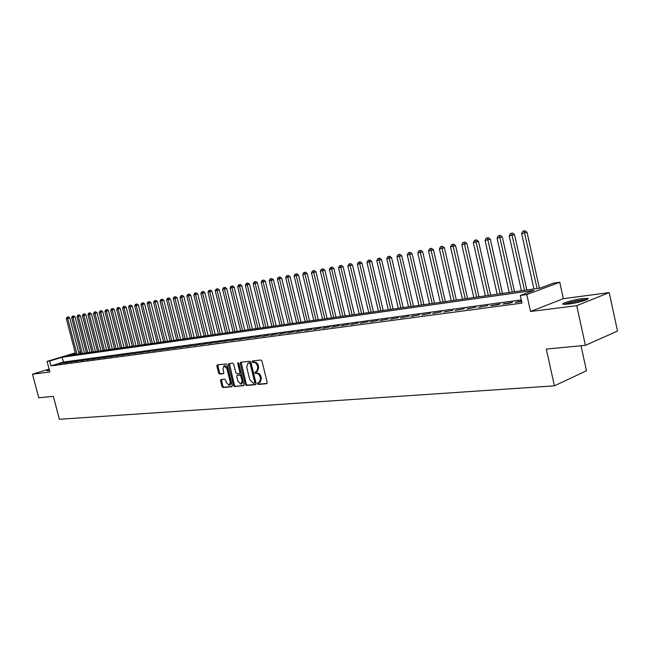 <?xml version="1.0" encoding="UTF-8"?>
<svg xmlns="http://www.w3.org/2000/svg" width="650" height="650" viewBox="0 0 650 650"><rect width="100%" height="100%" fill="white"/><g stroke="black" fill="none" stroke-linecap="round" stroke-linejoin="round"><path stroke-width="0.97" d="M257.465 383.654L258.221 384.426L266.687 383.679L267.199 382.428L261.974 361.108L260.877 360.011L252.387 360.961L252.102 361.831L252.85 362.594L253.939 362.481C255.523 362.537 256.677 363.699 257.392 365.974L257.831 367.746L256.514 371.711L255.068 371.889L254.784 372.759L255.539 373.523L256.628 373.417C258.213 373.49 259.366 374.66 260.089 376.927L260.52 378.698L259.22 382.631L257.749 382.801L257.465 383.654M258.383 382.736L259.114 384.101L267.118 383.394M253.037 360.88L253.752 362.286L254.832 362.164L253.939 362.481M255.71 371.824L256.433 373.206L257.522 373.092L256.628 373.417M49.229 369.541L46.759 370.695L49.457 370.394M568.474 304.086C577.622 302.989 591.256 298.894 587.519 298.374L582.221 298.618C573.113 299.731 559.731 303.745 563.322 304.298L568.474 304.086M220.967 379.567L220.512 380.77L221.934 386.482L222.958 387.546L231.814 386.75L232.196 385.564L227.086 364.967L226.054 363.902L217.238 364.894L216.864 366.096L218.587 373.011L219.602 374.067L223.405 373.669L223.787 372.474L222.926 369.029L223.949 365.796L226.907 368.599L230.271 382.143L229.271 385.336L226.281 382.517L225.721 380.274L224.697 379.202L220.967 379.567M521.316 299.894L63.408 362.074L50.952 365.869L49.676 361.026L47.084 361.384L75.262 352.893M585.398 345.337L576.745 305.662L609.221 292.598L617.5 331.069L585.398 345.337L546.284 349.082L554.426 385.832L59.386 419.291L53.349 396.354L38.732 397.751L32.5 374.197L49.879 372.003L47.084 361.384M609.221 292.598L563.355 298.675L530.554 311.48L576.745 305.662M530.554 311.48L526.793 294.548L520.325 295.449L533.951 290.379L62.148 357.264L49.676 361.026M50.952 365.869L522.031 303.111L520.325 295.449M245.351 384.386L246.407 385.474L255.604 384.662L256.1 383.419L250.908 362.326L249.836 361.238L240.597 362.286L240.199 363.512L245.351 384.386L246.244 384.061L247.301 385.149L256.019 384.377M243.523 385.726L234.544 386.523L233.512 385.442L228.394 364.821L228.784 363.602L232.668 363.163L233.707 364.227L235.796 372.645L236.844 373.726L239.484 373.449L239.874 372.231L237.697 363.431L237.973 362.57L238.769 363.317L244.01 384.507L243.758 385.645M49.116 369.102L32.5 374.197M521.56 301.007L515.263 302.396L521.682 301.535M502.783 304.078L510.242 303.079L512.509 302.226L502.783 304.078M490.539 305.727L497.851 304.744L500.126 303.891L490.539 305.727M478.522 307.344L487.979 305.533L478.522 307.344M466.741 308.929L476.06 307.141L466.741 308.929M455.171 310.481L464.36 308.717L455.171 310.481M443.82 312.008L452.887 310.269L443.82 312.008M432.681 313.503L441.618 311.789L432.681 313.503M421.736 314.974L430.56 313.276L421.736 314.974M410.995 316.42L419.697 314.746L410.995 316.42M400.441 317.842L409.029 316.184L400.441 317.842M390.073 319.231L398.556 317.598L390.073 319.231M379.892 320.604L388.261 318.988L379.892 320.604M369.882 321.953L378.146 320.352L369.882 321.953M360.051 323.269L368.209 321.693L360.051 323.269M350.382 324.569L358.434 323.009L350.382 324.569M340.876 325.853L348.839 324.301L340.876 325.853M331.533 327.104L339.398 325.577L331.533 327.104M322.351 328.339L330.111 326.828L322.351 328.339M313.308 329.558L320.978 328.063L313.308 329.558M304.428 330.752L312 329.274L304.428 330.752M295.677 331.931L303.168 330.468L295.677 331.931M287.081 333.084L294.483 331.638L287.081 333.084M278.614 334.222L285.927 332.792L278.614 334.222M270.286 335.343L277.517 333.921L270.286 335.343M262.08 336.448L269.23 335.043L262.08 336.448M254.012 337.529L261.081 336.139L254.012 337.529M246.066 338.601L253.053 337.228L246.066 338.601M238.241 339.649L245.156 338.293L238.241 339.649M230.539 340.689L237.372 339.341L230.539 340.689M222.95 341.713L229.71 340.373L222.95 341.713M215.475 342.713L222.162 341.396L215.475 342.713M208.114 343.704L214.727 342.396L208.114 343.704M200.858 344.679L207.407 343.387L200.858 344.679M193.708 345.637L200.192 344.354L193.708 345.637M186.672 346.588L193.082 345.312L186.672 346.588M179.725 347.523L186.071 346.263L179.725 347.523M172.884 348.441L179.173 347.189L172.884 348.441M166.14 349.351L172.364 348.108L166.14 349.351M159.494 350.244L165.653 349.017L159.494 350.244M152.945 351.122L159.039 349.911L152.945 351.122M146.477 351.991L152.514 350.789L146.477 351.991M140.107 352.852L146.079 351.658L140.107 352.852M133.819 353.697L139.742 352.511L133.819 353.697M127.619 354.526L133.486 353.356L127.619 354.526M121.509 355.355L127.311 354.185L121.509 355.355M115.481 356.159L121.225 355.006L115.481 356.159M109.525 356.964L115.221 355.818L109.525 356.964M103.651 357.752L109.298 356.623L103.651 357.752M97.858 358.532L103.447 357.411L97.858 358.532M92.146 359.304L97.679 358.183L92.146 359.304M86.499 360.059L91.983 358.954L86.499 360.059M80.933 360.807L86.369 359.71L80.933 360.807M75.433 361.546L80.819 360.457L75.433 361.546M70.005 362.277L75.343 361.197L70.005 362.277M64.642 363.001L69.94 361.928L64.642 363.001M64.602 362.651L59.353 363.707L64.602 362.651M554.426 385.832L586.479 370.768L581.011 345.751M78.618 352.064L80.072 351.853L78.674 352.276M80.559 353.722L80.072 351.853M75.359 353.275L67.892 355.526L540.191 288.064L553.321 283.173L559.756 282.246L526.793 294.548M563.355 298.675L559.756 282.246M63.408 362.074L62.148 357.264M517.53 301.543L517.652 302.079M505.05 303.233L505.172 303.761M492.806 304.882L492.927 305.402M480.797 306.499L480.919 307.019M469.016 308.092L469.129 308.604M457.454 309.652L457.567 310.156M446.103 311.179L446.217 311.683M434.956 312.683L435.069 313.186M424.019 314.161L424.133 314.657M413.27 315.608L413.384 316.103M402.724 317.037L402.838 317.517M392.356 318.435L392.47 318.914M382.168 319.808L382.281 320.279M372.158 321.157L372.271 321.628M362.326 322.481L362.432 322.952M352.658 323.789L352.763 324.252M343.151 325.073L343.257 325.528M333.808 326.332L333.913 326.787M324.618 327.567L324.724 328.023M315.575 328.794L315.681 329.241M306.686 329.989L306.792 330.436M297.936 331.167L298.049 331.614M289.331 332.329L289.437 332.767M280.865 333.474L280.971 333.905M272.529 334.596L272.634 335.026M264.331 335.701L264.428 336.131M256.254 336.798L256.352 337.22M248.3 337.87L248.406 338.284M240.476 338.926L240.573 339.341M232.765 339.966L232.863 340.373M225.168 340.99L225.274 341.396M217.693 341.998L217.791 342.404M210.324 342.989L210.421 343.395M259.415 382.558L260.114 382.306L261.414 378.373L260.52 378.698M257.522 373.092C259.114 373.165 260.268 374.343 260.983 376.61L261.414 378.373M256.693 371.646L257.416 371.394L258.724 367.421L257.831 367.746M254.832 362.164C256.425 362.221 257.579 363.382 258.294 365.658L258.724 367.421M241.191 362.204L246.244 384.061M254.337 383.102L254.686 382.233L250.128 363.74L249.381 362.976L247.975 363.155L246.675 367.112L249.779 379.706L253.199 383.199L254.337 383.102M254.507 383.037L255.58 381.908L254.686 382.233M248.722 362.903L250.283 362.668L251.03 363.423L255.58 381.908M243.929 385.45L234.544 386.523M229.377 363.529L234.398 385.125L235.438 386.197M239.614 373.392L240.378 373.132L240.768 371.914L238.591 363.123L237.697 363.431M237.957 381.371L241.004 384.215L242.036 380.989L240.849 376.163L239.793 375.082L237.153 375.359L236.762 376.561L237.957 381.371M241.15 384.166L241.898 383.898L242.929 380.673L242.036 380.989M237.916 375.099L240.687 374.766L241.743 375.846L242.929 380.673M229.409 385.287L230.157 385.019L231.164 381.826L230.271 382.143M224.721 365.536L227.801 368.29L231.164 381.826M217.839 364.821L219.472 372.702L220.488 373.758L223.706 373.433M221.471 379.519L222.82 386.165L223.844 387.229L232.123 386.49M539.386 288.178L527.028 232.269L521.658 233.569L533.918 288.957M537.079 288.502L524.095 230.986L524.989 230.709L522.836 231.229L524.095 230.986M521.658 233.569L522.836 231.229M524.989 230.709L527.028 232.269M565.224 304.379C568.669 302.746 574.121 301.356 581.579 300.211L585.983 299.983M583.099 300.966L568.238 304.111M586.974 299.553L582.449 299.861C574.6 301.048 568.506 302.551 564.151 304.387M49.433 370.297L48.758 370.524M526.841 289.965L514.548 234.609L509.234 235.893L521.43 290.737M524.534 290.298L511.631 233.342L512.525 233.066L510.396 233.578L511.631 233.342M509.234 235.893L510.396 233.578M512.525 233.066L514.548 234.609M514.532 291.728L502.304 236.901L497.039 238.168L509.186 292.492M512.224 292.053L499.403 235.649L500.297 235.373L498.192 235.877L499.403 235.649M497.039 238.168L498.192 235.877M500.297 235.373L502.304 236.901M502.458 293.451L490.287 239.151L485.079 240.411L497.161 294.206M500.142 293.784L487.402 237.908L488.304 237.632L486.216 238.136L487.402 237.908M485.079 240.411L486.216 238.136M488.304 237.632L490.287 239.151M490.604 295.141L478.497 241.361L473.346 242.604L485.363 295.896M488.288 295.474L475.629 240.134L476.531 239.858L474.468 240.354L475.629 240.134M473.346 242.604L474.468 240.354M476.531 239.858L478.497 241.361M478.969 296.806L466.927 243.531L461.825 244.757L473.777 297.546M476.653 297.139L464.076 242.312L464.977 242.036L462.93 242.531L464.076 242.312M461.825 244.757L462.93 242.531M464.977 242.036L466.927 243.531M467.553 298.439L455.569 245.651L450.515 246.87L462.41 299.171M465.238 298.764L452.733 244.457L453.635 244.181L451.612 244.668L452.733 244.457M450.515 246.87L451.612 244.668M453.635 244.181L455.569 245.651M456.341 300.04L444.413 247.748L439.408 248.95L451.246 300.763M454.017 300.373L441.602 246.553L442.496 246.277L440.497 246.764L441.602 246.553M439.408 248.95L440.497 246.764M442.496 246.277L444.413 247.748M445.323 301.608L433.461 249.795L428.504 250.989L440.286 302.331M443.007 301.941L430.666 248.617L431.559 248.341L429.577 248.82L430.666 248.617M428.504 250.989L429.577 248.82M431.559 248.341L433.461 249.795M434.509 303.16L422.703 251.81L417.796 252.988L429.512 303.867M432.193 303.485L419.924 250.64L420.826 250.372L418.86 250.843L419.924 250.64M417.796 252.988L418.86 250.843M420.826 250.372L422.703 251.81M423.881 304.671L412.141 253.784L407.282 254.954L418.933 305.378M421.566 305.004L409.37 252.631L410.272 252.363L408.33 252.834L409.37 252.631M407.282 254.954L408.33 252.834M410.272 252.363L412.141 253.784M413.441 306.166L401.757 255.734L396.947 256.888L408.541 306.865M411.125 306.499L399.011 254.589L399.904 254.321L397.979 254.784L399.011 254.589M396.947 256.888L397.979 254.784M399.904 254.321L401.757 255.734M403.179 307.629L391.56 257.644L386.791 258.789L398.328 308.327M400.863 307.962L388.822 256.514L389.724 256.238L387.814 256.701L388.822 256.514M386.791 258.789L387.814 256.701M389.724 256.238L391.56 257.644M393.096 309.075L381.534 259.521L376.813 260.658L388.286 309.757M390.78 309.4L378.812 258.399L379.714 258.131L377.821 258.586L378.812 258.399M376.813 260.658L377.821 258.586M379.714 258.131L381.534 259.521M383.183 310.489L371.678 261.365L366.998 262.494L378.422 311.171M380.868 310.822L368.981 260.26L369.874 259.992L368.006 260.439L368.981 260.26M366.998 262.494L368.006 260.439M369.874 259.992L371.678 261.365M373.441 311.878L361.993 263.177L357.354 264.298L368.721 312.553M371.126 312.211L359.304 262.08L360.206 261.812L358.345 262.259L359.304 262.08M357.354 264.298L358.345 262.259M360.206 261.812L361.993 263.177M363.862 313.251L352.471 264.964L347.872 266.069L359.182 313.918M361.546 313.576L349.798 263.876L350.691 263.608L348.855 264.054L349.798 263.876M347.872 266.069L348.855 264.054M350.691 263.608L352.471 264.964M354.437 314.592L343.111 266.711L338.553 267.816L349.798 315.258M352.129 314.925L340.446 265.639L341.348 265.371L339.519 265.809L340.446 265.639M338.553 267.816L339.519 265.809M341.348 265.371L343.111 266.711M345.166 315.916L333.897 268.442L329.379 269.531L340.567 316.574M342.867 316.249L331.256 267.369L332.15 267.109L330.338 267.548L331.256 267.369M329.379 269.531L330.338 267.548M332.15 267.109L333.897 268.442M336.05 317.224L324.838 270.132L320.361 271.213L331.492 317.874M333.751 317.549L322.205 269.084L323.099 268.816L322.205 269.084M320.361 271.213L321.311 269.246M323.099 268.816L324.838 270.132M327.088 318.5L315.924 271.806L311.488 272.878L322.562 319.15M324.781 318.833L313.308 270.757L314.202 270.498L313.308 270.757M311.488 272.878L312.431 270.928M314.202 270.498L315.924 271.806M318.264 319.767L307.158 273.447L302.762 274.511L313.779 320.401M315.965 320.092L304.558 272.407L305.451 272.147L304.558 272.407M302.762 274.511L303.688 272.577M305.451 272.147L307.158 273.447M309.579 321.002L298.529 275.064L294.166 276.112L305.134 321.636M307.279 321.336L296.303 275.714L295.945 274.032L296.839 273.772L295.945 274.032M294.166 276.112L295.092 274.194M296.839 273.772L298.529 275.064M301.031 322.221L290.038 276.648L285.716 277.696L296.627 322.855M298.74 322.554L287.812 277.298L287.471 275.632L288.356 275.373L287.471 275.632M285.716 277.696L286.626 275.795M288.356 275.373L290.038 276.648M292.614 323.424L281.678 278.216L277.396 279.248L288.251 324.049M290.331 323.757L279.459 278.866L279.126 277.209L280.012 276.949L279.126 277.209M277.396 279.248L278.298 277.363M280.012 276.949L281.678 278.216M284.334 324.61L273.455 279.76L269.206 280.784L280.004 325.227M282.051 324.935L271.237 280.402L270.912 278.761L271.798 278.501L270.912 278.761M269.206 280.784L270.099 278.915M271.798 278.501L273.455 279.76M276.185 325.772L265.354 281.271L261.137 282.295L271.887 326.389M273.902 326.097L263.144 281.913L262.827 280.28L263.713 280.028L262.827 280.28M261.137 282.295L262.023 280.434M263.713 280.028L265.354 281.271M268.149 326.926L257.376 282.766L253.199 283.774L263.892 327.527M265.874 327.251L255.174 283.408L254.865 281.783L255.751 281.531L254.865 281.783M253.199 283.774L254.077 281.938M255.751 281.531L257.376 282.766M260.244 328.055L249.527 284.237L245.383 285.236L256.019 328.656M257.977 328.372L247.325 284.879L247.024 283.262L247.91 283.01L247.024 283.262M245.383 285.236L246.252 283.408M247.91 283.01L249.527 284.237M252.46 329.16L241.792 285.683L237.681 286.683L248.268 329.761M250.193 329.485L239.59 286.325L239.306 284.724L240.183 284.464L239.306 284.724M237.681 286.683L238.542 284.863M240.183 284.464L241.792 285.683M244.79 330.257L234.171 287.113L230.092 288.096L240.63 330.85M242.523 330.582L231.977 287.747L231.701 286.154L232.578 285.902L231.701 286.154M230.092 288.096L230.945 286.301M232.578 285.902L234.171 287.113M237.234 331.338L226.671 288.519L222.625 289.494L233.106 331.931M234.975 331.662L224.477 289.144L224.209 287.568L225.087 287.316L224.209 287.568M222.625 289.494L223.47 287.706M225.087 287.316L226.671 288.519M229.783 332.402L219.278 289.9L215.264 290.875L225.688 332.987M227.533 332.727L217.092 290.534L216.832 288.957L217.701 288.714L216.832 288.957M215.264 290.875L216.101 289.096M217.701 288.714L219.278 289.9M222.446 333.45L211.989 291.265L208.008 292.232L218.384 334.035M220.204 333.775L209.812 291.891L209.56 290.331L210.429 290.087L209.56 290.331M208.008 292.232L208.837 290.469M210.429 290.087L211.989 291.265M215.223 334.482L204.815 292.614L200.858 293.564L211.185 335.059M212.981 334.807L202.638 293.231L202.394 291.688L203.263 291.436L202.394 291.688M200.858 293.564L201.687 291.817M203.263 291.436L204.815 292.614M208.097 335.498L197.738 293.938L193.822 294.881L204.092 336.074M205.855 335.822L195.569 294.556L195.333 293.02L196.202 292.768L195.333 293.02M193.822 294.881L194.634 293.15M196.202 292.768L197.738 293.938M201.069 336.505L190.767 295.238L186.875 296.181L197.096 337.074M198.835 336.822L188.606 295.856L188.37 294.328L189.239 294.084L188.37 294.328M186.875 296.181L187.688 294.458M189.239 294.084L190.767 295.238M194.147 337.496L183.893 296.53L180.034 297.464L190.206 338.057M191.921 337.813L181.732 297.139L181.513 295.628L182.382 295.376L181.513 295.628M180.034 297.464L180.83 295.75M182.382 295.376L183.893 296.53M187.322 338.471L177.117 297.798L173.29 298.724L183.414 339.024M185.104 338.788L174.964 298.407L174.752 296.904L175.614 296.66L174.752 296.904M173.29 298.724L174.078 297.026M175.614 296.66L177.117 297.798M180.594 339.43L170.438 299.049L166.636 299.967L176.711 339.983M178.376 339.747L168.293 299.658L168.082 298.155L168.943 297.919L168.082 298.155M166.636 299.967L167.424 298.285M168.943 297.919L170.438 299.049M173.956 340.381L163.857 300.284L160.079 301.194L170.105 340.925M171.746 340.697L161.712 300.885L161.509 299.398L162.37 299.154L161.509 299.398M160.079 301.194L160.859 299.52M162.37 299.154L163.857 300.284M167.416 341.315L157.357 301.494L153.611 302.404L163.589 341.859M165.206 341.624L155.22 302.104L155.025 300.625L155.886 300.381L155.025 300.625M153.611 302.404L154.383 300.747M155.886 300.381L157.357 301.494M160.964 342.233L150.954 302.697L147.233 303.599L157.162 342.777M158.763 342.55L148.817 303.298L148.631 301.827L149.484 301.592L148.631 301.827M147.233 303.599L147.997 301.949M149.484 301.592L150.954 302.697M154.594 343.143L144.633 303.883L140.944 304.769L150.824 343.679M152.401 343.46L142.504 304.476L142.326 303.022L143.179 302.778L142.326 303.022M140.944 304.769L141.7 303.136M143.179 302.778L144.633 303.883M148.314 344.037L138.401 305.045L134.737 305.931L144.568 344.573M146.128 344.354L136.281 305.646L136.11 304.192L136.955 303.956L136.11 304.192M134.737 305.931L135.493 304.306M136.955 303.956L138.401 305.045M142.123 344.923L132.259 306.199L128.619 307.076L138.401 345.459M139.937 345.239L130.138 306.792L129.976 305.346L130.821 305.11L129.976 305.346M128.619 307.076L129.366 305.467M130.821 305.11L132.259 306.199M136.013 345.8L126.189 307.336L122.574 308.206L132.316 346.328M133.835 346.109L124.077 307.929L123.923 306.491L124.767 306.256L123.923 306.491M122.574 308.206L123.321 306.605M124.767 306.256L126.189 307.336M129.976 346.661L120.209 308.457L116.618 309.319L126.311 347.181M127.806 346.97L118.097 309.043L117.942 307.621L118.787 307.385L117.942 307.621M116.618 309.319L117.349 307.726M118.787 307.385L120.209 308.457M124.028 347.514L114.303 309.562L110.736 310.424L120.388 348.034M121.859 347.823L112.198 310.148L112.052 308.734L112.889 308.498L112.052 308.734M110.736 310.424L111.467 308.839M112.889 308.498L114.303 309.562M118.154 348.351L108.477 310.651L104.934 311.504L114.538 348.863M115.992 348.66L106.381 311.236L106.234 309.831L107.071 309.595L106.234 309.831M104.934 311.504L105.657 309.936M107.071 309.595L108.477 310.651M112.361 349.18L102.724 311.724L99.206 312.577L108.769 349.692M110.207 349.489L100.636 312.309L100.498 310.911L101.335 310.676L100.498 310.911M99.206 312.577L99.929 311.017M101.335 310.676L102.724 311.724M106.633 349.993L97.045 312.788L93.559 313.633L103.074 350.504M104.487 350.301L94.965 313.373L94.827 311.976L95.664 311.748L94.827 311.976M93.559 313.633L94.266 312.089M95.664 311.748L97.045 312.788M100.986 350.805L91.447 313.836L87.978 314.681L97.451 351.309M98.849 351.106L89.367 314.421L89.237 313.032L90.074 312.804L89.237 313.032M87.978 314.681L88.684 313.137M90.074 312.804L91.447 313.836M95.412 351.601L85.914 314.876L82.469 315.713L91.894 352.097M93.275 351.902L83.842 315.453L83.72 314.08L84.549 313.844L83.72 314.08M82.469 315.713L83.168 314.178M84.549 313.844L85.914 314.876M89.911 352.381L80.454 315.9L77.033 316.729L86.418 352.885M87.774 352.69L78.382 316.477L78.268 315.104L79.097 314.876L78.268 315.104M77.033 316.729L77.724 315.209M79.097 314.876L80.454 315.9M84.476 353.161L75.059 316.908L71.663 317.728L80.998 353.657M82.347 353.462L72.995 317.484L72.889 316.119L73.71 315.892L72.889 316.119M71.663 317.728L72.353 316.217M73.71 315.892L75.059 316.908M79.105 353.925L69.737 317.907L66.357 318.719L75.66 354.421M76.984 354.234L67.681 318.476L67.576 317.119L68.396 316.891L67.576 317.119M66.357 318.719L67.047 317.224M68.396 316.891L69.737 317.907M259.114 384.101L258.221 384.426M253.752 362.286L252.85 362.594M256.433 373.206L255.539 373.523M260.983 376.61L260.089 376.927M258.294 365.658L257.392 365.974M241.093 363.204L240.199 363.512M247.301 385.149L246.407 385.474M251.03 363.423L250.128 363.74M250.283 362.668L249.381 362.976M249.145 362.789L248.251 363.106M234.398 385.125L233.512 385.442M229.287 364.512L228.394 364.821M240.768 371.914L239.874 372.231M241.743 375.846L240.849 376.163M240.687 374.766L239.793 375.082M238.136 375.026L237.242 375.334M227.801 368.29L226.907 368.599M220.488 373.758L219.602 374.067M219.472 372.702L218.587 373.011M217.75 365.787L216.864 366.096M223.844 387.229L222.958 387.546M222.82 386.165L221.934 386.482M221.406 380.453L220.512 380.77M255.296 382.761L254.443 383.069M248.877 362.846L247.975 363.155M240.378 373.132L239.533 373.433M238.046 375.042L237.153 375.359M224.835 365.495L223.949 365.796"/></g></svg>
